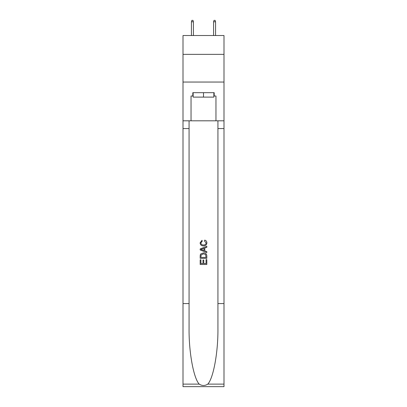 <?xml version="1.0" encoding="UTF-8"?>
<svg xmlns="http://www.w3.org/2000/svg" width="407" height="407" viewBox="0 0 407 407"><rect width="100%" height="100%" fill="white"/><g stroke="black" fill="none" stroke-linecap="round" stroke-linejoin="round"><path stroke-width="0.61" d="M223.992 54.355L223.992 35.526L183.008 35.526L183.008 54.355L223.992 54.355L223.992 82.046L183.008 82.046L183.008 54.355M213.858 92.679L213.858 97.11L193.142 97.11L193.142 92.679M203.5 92.679L203.5 97.11M206.054 259.625L206.054 263.543L203.754 263.543L206.054 263.543L206.054 259.625L206.822 259.625L206.822 264.484L200.173 264.484L200.173 259.798L200.173 264.484M202.986 260.053L202.986 263.543L200.941 263.543L202.986 263.543L202.986 260.053L203.754 260.053L203.754 263.543M200.748 253.932L200.269 254.899L200.748 253.932L203.459 252.895C205.586 252.884 206.705 253.912 206.822 255.967L206.822 258.348L200.173 258.348L200.173 256.074L200.173 258.348M204.69 240.115L204.472 241.051L204.69 240.115C206.1 240.481 206.837 241.387 206.904 242.826C206.725 244.866 205.576 245.894 203.449 245.909L203.449 245.909C201.404 245.864 200.285 244.841 200.091 242.847L202.02 240.283L202.223 241.224L200.855 242.893C201.053 244.327 201.918 245.019 203.444 244.968C205.001 245.05 205.896 244.368 206.14 242.913L204.477 241.051M207.784 384.122L223.992 384.122L223.992 386.65L183.008 386.65L183.008 303.576L189.072 303.576L189.072 328.276C188.777 351.882 193.569 378.251 199.216 384.122C202.07 385.943 204.925 385.943 207.784 384.122C213.431 378.251 218.223 351.882 217.928 328.276L217.928 120.813M200.173 248.916L200.173 249.974L206.822 252.61L200.173 249.974L200.173 248.916L206.822 246.276L200.173 248.916M217.928 303.576L223.992 303.576L223.992 82.046M183.008 303.576L183.008 82.046M189.072 120.813L189.072 303.576M223.992 384.122L223.992 303.576M183.008 120.813L191.041 120.813L191.041 96.001L193.142 96.001M213.858 96.001L214.189 96.001L214.189 92.679L192.811 92.679L192.811 96.001M214.189 96.001L215.959 96.001L215.959 120.813L223.992 120.813M191.041 120.813L215.959 120.813M206.822 246.276L206.822 247.273L204.777 248.026L204.777 250.86L206.822 251.618L206.822 252.61M202.167 249.898L204.009 250.58L204.009 248.311L200.941 249.445L202.167 249.898M204.009 248.311L204.009 250.58M200.173 256.074L200.269 254.899M205.581 254.472L206.054 257.412L205.581 254.472L203.444 253.831L201.078 254.965L200.941 257.412L206.054 257.412L200.941 257.412M200.173 259.798L200.941 259.798L200.941 263.543M193.422 35.526L193.422 21.79L191.427 21.79L191.427 35.526M191.427 21.79L191.87 20.35L192.979 20.35L193.422 21.79M213.578 21.79L214.021 20.35L215.13 20.35L215.573 21.79L213.578 21.79L213.578 35.526M215.573 21.79L215.573 35.526M217.928 128.566L223.992 128.566M189.072 128.566L183.008 128.566M183.008 384.122L199.216 384.122"/></g></svg>
